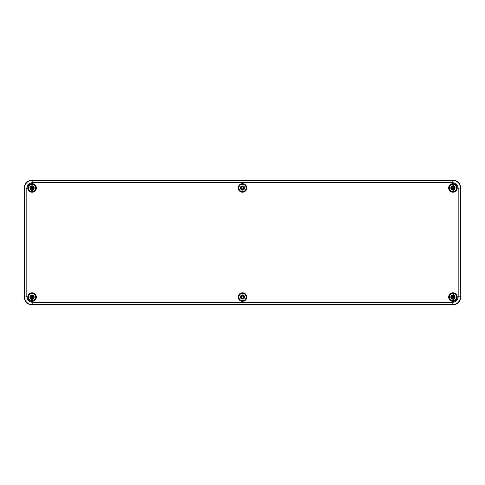 <?xml version="1.0" encoding="UTF-8"?>
<svg xmlns="http://www.w3.org/2000/svg" width="485" height="485" viewBox="0 0 485 485"><rect width="100%" height="100%" fill="white"/><g stroke="black" fill="none" stroke-linecap="round" stroke-linejoin="round"><path stroke-width="0.73" d="M460.75 297.062L460.75 187.938C460.344 183.148 457.743 180.553 452.954 180.141L32.046 180.141C27.257 180.553 24.662 183.148 24.25 187.938L24.25 297.062C24.656 301.852 27.257 304.447 32.046 304.859L452.954 304.859C457.743 304.447 460.338 301.852 460.75 297.062C460.344 301.852 457.743 304.447 452.954 304.859L32.046 304.859C27.257 304.447 24.662 301.852 24.25 297.062L24.25 187.938C24.656 183.148 27.257 180.553 32.046 180.141L452.954 180.141C457.743 180.553 460.338 183.148 460.75 187.938L460.75 297.062L460.52 188.168C460.077 183.415 457.482 180.814 452.723 180.378L32.277 180.378C27.518 180.814 24.923 183.415 24.48 188.168L24.48 296.832C24.923 301.585 27.518 304.186 32.277 304.622L452.723 304.622C457.482 304.186 460.077 301.585 460.52 296.832L458.179 296.832L458.179 188.168C457.858 184.852 456.039 183.039 452.723 182.712L32.277 182.712C28.961 183.039 27.142 184.858 26.82 188.168L26.82 296.832C27.142 300.148 28.961 301.961 32.277 302.288L452.723 302.288C456.039 301.961 457.858 300.142 458.179 296.832M27.76 297.062A4.286 4.286 0 0 0 32.046 301.349A4.286 4.286 0 0 0 36.333 297.062A4.286 4.286 0 0 0 32.046 292.776A4.286 4.286 0 0 0 27.76 297.062M457.24 187.938A4.286 4.286 0 0 0 452.954 183.651A4.286 4.286 0 0 0 448.667 187.938A4.286 4.286 0 0 0 452.954 192.224A4.286 4.286 0 0 0 457.24 187.938M457.24 297.062A4.286 4.286 0 0 0 452.954 292.776A4.286 4.286 0 0 0 448.667 297.062A4.286 4.286 0 0 0 452.954 301.349A4.286 4.286 0 0 0 457.24 297.062M36.333 187.938A4.286 4.286 0 0 0 32.046 183.651A4.286 4.286 0 0 0 27.76 187.938A4.286 4.286 0 0 0 32.046 192.224A4.286 4.286 0 0 0 36.333 187.938M246.786 187.938A4.286 4.286 0 0 0 242.5 183.651A4.286 4.286 0 0 0 238.214 187.938A4.286 4.286 0 0 0 242.5 192.224A4.286 4.286 0 0 0 246.786 187.938M246.786 297.062A4.286 4.286 0 0 0 242.5 292.776A4.286 4.286 0 0 0 238.214 297.062A4.286 4.286 0 0 0 242.5 301.349A4.286 4.286 0 0 0 246.786 297.062M453.42 300.1L453.42 297.917L454.687 297.529A1.794 1.794 0 0 0 454.687 296.596L453.42 296.28A0.909 0.909 0 0 0 452.487 296.28L452.487 295.001A2.116 2.116 0 0 0 452.487 299.124L452.372 297.802L451.687 298.33L452.099 297.529L452.487 297.917M453.693 297.644L453.736 297.529A0.909 0.909 0 0 0 453.736 296.596M456.852 297.062A3.898 3.898 0 0 0 452.954 293.164A3.898 3.898 0 0 0 449.055 297.062A3.898 3.898 0 0 0 452.954 300.961A3.898 3.898 0 0 0 456.852 297.062M454.687 296.596L453.42 296.208L453.42 293.589L453.42 295.001A2.116 2.116 0 0 1 453.42 299.124L453.42 300.536A3.504 3.504 0 0 1 452.487 300.536L452.487 300.148M453.42 297.845L453.42 298.348A1.364 1.364 0 0 1 452.487 298.348L452.487 297.845A0.909 0.909 0 0 0 453.42 297.845L453.566 297.644M453.42 296.28L453.42 295.777A1.364 1.364 0 0 0 452.487 295.777L452.487 296.28M452.335 296.323L452.099 296.596L451.687 295.795L452.487 296.208M452.099 296.596L451.226 296.596A1.794 1.794 0 0 0 451.226 297.529L452.172 297.529A0.909 0.909 0 0 1 452.172 296.596L451.226 296.596M453.572 297.802L454.221 298.33L453.693 297.681M453.693 296.444L454.221 295.795L453.572 296.323M453.42 293.589A3.504 3.504 0 0 0 452.487 293.589M454.221 295.795L453.566 296.45M451.687 295.795L452.214 296.444M451.226 297.529L452.172 297.529M454.221 298.33L453.566 297.675M451.687 298.33L452.335 297.802M453.42 190.975L453.42 188.792L454.687 188.404A1.794 1.794 0 0 0 454.687 187.471L453.42 187.155A0.909 0.909 0 0 0 452.487 187.155L452.487 185.876A2.116 2.116 0 0 0 452.487 189.999L452.372 188.677L451.687 189.205L452.099 188.404L452.487 188.792M454.687 188.404L453.736 188.404A0.909 0.909 0 0 0 453.736 187.471M456.852 187.938A3.898 3.898 0 0 0 452.954 184.039A3.898 3.898 0 0 0 449.055 187.938A3.898 3.898 0 0 0 452.954 191.836A3.898 3.898 0 0 0 456.852 187.938M454.687 187.471L453.42 187.083L453.42 184.464L453.42 185.876A2.116 2.116 0 0 1 453.42 189.999L453.42 191.411A3.504 3.504 0 0 1 452.487 191.411L452.487 191.023M453.42 188.72L453.42 189.223A1.364 1.364 0 0 1 452.487 189.223L452.487 188.72A0.909 0.909 0 0 0 453.42 188.72L453.814 188.404M453.42 187.155L453.42 186.652A1.364 1.364 0 0 0 452.487 186.652L452.487 187.155M452.335 187.198L452.099 187.471L451.687 186.67L452.487 187.083M452.099 187.471L451.226 187.471A1.794 1.794 0 0 0 451.226 188.404L452.172 188.404A0.909 0.909 0 0 1 452.172 187.471L451.226 187.471M453.572 188.677L454.221 189.205L453.693 188.556M453.693 187.319L454.221 186.67L453.572 187.198M453.42 184.464A3.504 3.504 0 0 0 452.487 184.464M454.221 186.67L453.566 187.325M451.687 186.67L452.214 187.319M451.226 188.404L452.172 188.404M454.221 189.205L453.566 188.55M451.687 189.205L452.335 188.677M242.967 300.1L242.967 297.917L244.228 297.529A1.794 1.794 0 0 0 244.228 296.596L242.967 296.28A0.909 0.909 0 0 0 242.033 296.28L242.033 295.001A2.116 2.116 0 0 0 242.033 299.124L241.918 297.802L241.233 298.33L241.645 297.529L242.033 297.917M243.24 297.644L243.282 297.529A0.909 0.909 0 0 0 243.282 296.596M246.398 297.062A3.898 3.898 0 0 0 242.5 293.164A3.898 3.898 0 0 0 238.602 297.062A3.898 3.898 0 0 0 242.5 300.961A3.898 3.898 0 0 0 246.398 297.062M244.228 296.596L242.967 296.208L242.967 293.589L242.967 295.001A2.116 2.116 0 0 1 242.967 299.124L242.967 300.536A3.504 3.504 0 0 1 242.033 300.536L242.033 300.148M242.967 297.845L242.967 298.348A1.364 1.364 0 0 1 242.033 298.348L242.033 297.845A0.909 0.909 0 0 0 242.967 297.845L243.112 297.644M242.967 296.28L242.967 295.777A1.364 1.364 0 0 0 242.033 295.777L242.033 296.28M241.882 296.323L241.645 296.596L241.233 295.795L242.033 296.208M241.645 296.596L240.772 296.596A1.794 1.794 0 0 0 240.772 297.529L241.718 297.529A0.909 0.909 0 0 1 241.718 296.596L241.772 296.596M243.118 297.802L243.767 298.33L243.24 297.681M243.24 296.444L243.767 295.795L243.118 296.323M242.967 293.589A3.504 3.504 0 0 0 242.033 293.589M243.767 295.795L243.112 296.45M241.233 295.795L241.76 296.444M240.772 296.596L241.718 296.596M240.772 297.529L241.718 297.529M243.767 298.33L243.112 297.675M241.233 298.33L241.882 297.802M244.228 187.471L242.967 187.083L243.767 186.67L243.227 187.471L244.228 187.471A1.794 1.794 0 0 1 244.228 188.404L243.282 188.404A0.909 0.909 0 0 0 243.282 187.471M246.398 187.938A3.898 3.898 0 0 0 242.5 184.039A3.898 3.898 0 0 0 238.602 187.938A3.898 3.898 0 0 0 242.5 191.836A3.898 3.898 0 0 0 246.398 187.938M244.228 188.404L243.24 188.519L243.767 189.205L242.967 188.792L242.967 191.411A3.504 3.504 0 0 1 242.033 191.411L242.033 188.792L241.233 189.205L241.645 188.404L242.033 188.792M242.033 191.023L242.033 189.999A2.116 2.116 0 0 1 242.033 185.876L242.033 187.083M242.967 188.72L242.967 189.223A1.364 1.364 0 0 1 242.033 189.223L242.033 188.72A0.909 0.909 0 0 0 242.967 188.72L243.355 188.404M242.033 187.155A0.909 0.909 0 0 1 242.967 187.155L242.967 186.652A1.364 1.364 0 0 0 242.033 186.652L242.033 187.21M241.882 187.198L241.645 187.471L241.233 186.67L241.918 187.198M241.645 187.471L240.772 187.471A1.794 1.794 0 0 0 240.772 188.404L241.718 188.404A0.909 0.909 0 0 1 241.718 187.471L240.772 187.471M242.967 190.975L242.967 189.999A2.116 2.116 0 0 0 242.967 185.876L242.967 187.083M242.967 184.464A3.504 3.504 0 0 0 242.033 184.464M243.767 186.67L243.118 187.198M241.233 186.67L241.76 187.319M240.772 188.404L241.718 188.404M243.767 189.205L243.24 188.556M241.233 189.205L241.882 188.677M33.774 187.471L32.513 187.083L33.313 186.67L32.774 187.471L33.774 187.471A1.794 1.794 0 0 1 33.774 188.404L32.828 188.404A0.909 0.909 0 0 0 32.828 187.471M35.945 187.938A3.898 3.898 0 0 0 32.046 184.039A3.898 3.898 0 0 0 28.148 187.938A3.898 3.898 0 0 0 32.046 191.836A3.898 3.898 0 0 0 35.945 187.938M33.774 188.404L32.786 188.519L33.313 189.205L32.513 188.792L32.513 191.411A3.504 3.504 0 0 1 31.58 191.411L31.58 188.792L30.779 189.205L31.185 188.404L31.58 188.792M31.58 191.023L31.58 189.999A2.116 2.116 0 0 1 31.58 185.876L31.58 187.083M32.513 188.72L32.513 189.223A1.364 1.364 0 0 1 31.58 189.223L31.58 188.72A0.909 0.909 0 0 0 32.513 188.72L32.901 188.404M31.58 187.155A0.909 0.909 0 0 1 32.513 187.155L32.513 186.652A1.364 1.364 0 0 0 31.58 186.652L31.58 187.21M31.428 187.198L31.185 187.471L30.779 186.67L31.458 187.198M31.185 187.471L30.312 187.471A1.794 1.794 0 0 0 30.312 188.404L31.264 188.404A0.909 0.909 0 0 1 31.264 187.471L31.313 187.471M32.513 190.975L32.513 189.999A2.116 2.116 0 0 0 32.513 185.876L32.513 187.083M32.513 184.464A3.504 3.504 0 0 0 31.58 184.464M33.313 186.67L32.665 187.198M30.779 186.67L31.307 187.319M30.312 187.471L31.264 187.471M30.312 188.404L31.264 188.404M33.313 189.205L32.786 188.556M30.779 189.205L31.428 188.677M33.774 296.596L32.513 296.208L33.313 295.795L32.774 296.596L33.774 296.596A1.794 1.794 0 0 1 33.774 297.529L32.786 297.644L33.313 298.33L32.513 297.917L32.513 300.536A3.504 3.504 0 0 1 31.58 300.536L31.58 297.917L30.779 298.33L31.185 297.529L31.58 297.917M32.786 297.644L32.828 297.529A0.909 0.909 0 0 0 32.828 296.596M35.945 297.062A3.898 3.898 0 0 0 32.046 293.164A3.898 3.898 0 0 0 28.148 297.062A3.898 3.898 0 0 0 32.046 300.961A3.898 3.898 0 0 0 35.945 297.062M31.58 300.148L31.58 299.124A2.116 2.116 0 0 1 31.58 295.001L31.58 296.208M32.513 297.845L32.513 298.348A1.364 1.364 0 0 1 31.58 298.348L31.58 297.845A0.909 0.909 0 0 0 32.513 297.845L32.659 297.644M31.58 296.28A0.909 0.909 0 0 1 32.513 296.28L32.513 295.777A1.364 1.364 0 0 0 31.58 295.777L31.58 296.335M31.428 296.323L31.185 296.596L30.779 295.795L31.458 296.323M31.185 296.596L30.312 296.596A1.794 1.794 0 0 0 30.312 297.529L31.264 297.529A0.909 0.909 0 0 1 31.264 296.596L30.312 296.596M32.513 300.1L32.513 299.124A2.116 2.116 0 0 0 32.513 295.001L32.513 296.208M32.513 293.589A3.504 3.504 0 0 0 31.58 293.589M33.313 295.795L32.665 296.323M30.779 295.795L31.307 296.444M30.312 297.529L31.264 297.529M33.313 298.33L32.786 297.681M30.779 298.33L31.428 297.802M452.723 302.288L452.954 304.859M458.179 188.168L460.75 187.938M452.723 182.712L452.954 180.141M32.277 182.712L32.046 180.141M26.82 188.168L24.25 187.938M26.82 296.832L24.25 297.062M32.277 302.288L32.046 304.859M456.615 297.062A3.656 3.656 0 0 1 452.954 300.718A3.656 3.656 0 0 1 449.298 297.062A3.656 3.656 0 0 1 452.954 293.407A3.656 3.656 0 0 1 456.615 297.062M456.615 187.938A3.656 3.656 0 0 1 452.954 191.593A3.656 3.656 0 0 1 449.298 187.938A3.656 3.656 0 0 1 452.954 184.282A3.656 3.656 0 0 1 456.615 187.938M246.156 297.062A3.656 3.656 0 0 1 242.5 300.718A3.656 3.656 0 0 1 238.844 297.062A3.656 3.656 0 0 1 242.5 293.407A3.656 3.656 0 0 1 246.156 297.062M246.156 187.938A3.656 3.656 0 0 1 242.5 191.593A3.656 3.656 0 0 1 238.844 187.938A3.656 3.656 0 0 1 242.5 184.282A3.656 3.656 0 0 1 246.156 187.938M35.702 187.938A3.656 3.656 0 0 1 32.046 191.593A3.656 3.656 0 0 1 28.385 187.938A3.656 3.656 0 0 1 32.046 184.282A3.656 3.656 0 0 1 35.702 187.938M35.702 297.062A3.656 3.656 0 0 1 32.046 300.718A3.656 3.656 0 0 1 28.385 297.062A3.656 3.656 0 0 1 32.046 293.407A3.656 3.656 0 0 1 35.702 297.062"/></g></svg>
